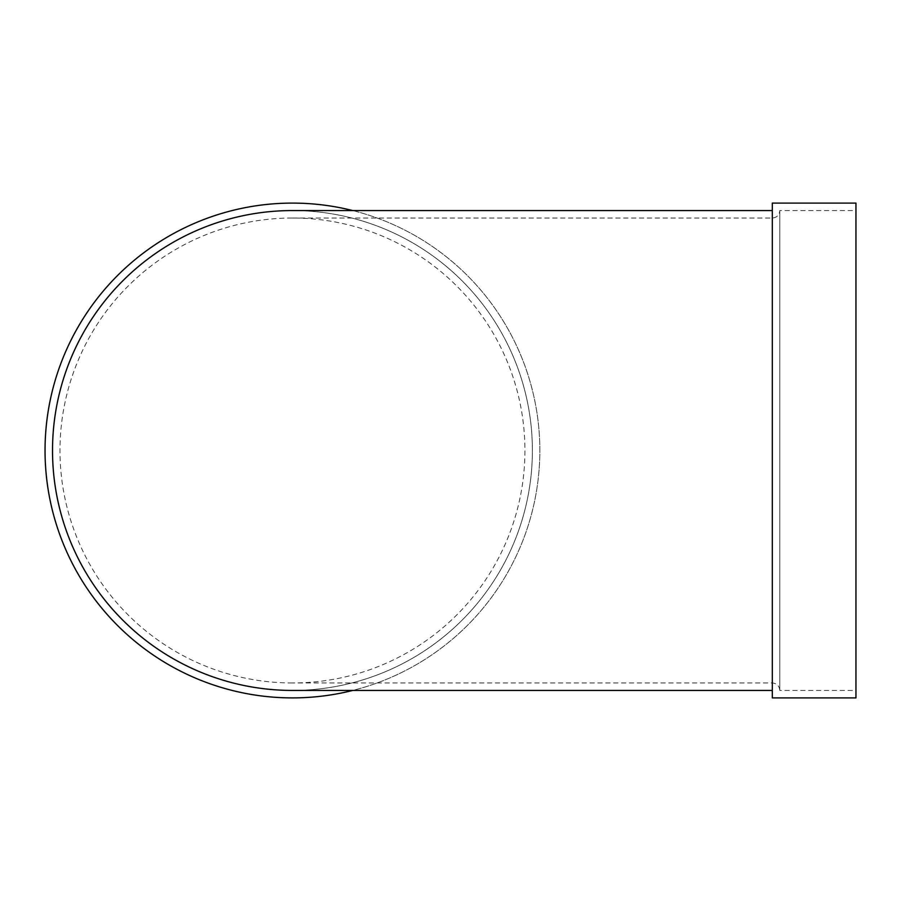 <?xml version="1.0" encoding="UTF-8"?>
<svg xmlns="http://www.w3.org/2000/svg" width="901" height="901" viewBox="0 0 901 901"><rect width="100%" height="100%" fill="white"/><g stroke="black" fill="none" stroke-linecap="round" stroke-linejoin="round"><path stroke-width="0.68" stroke-dasharray="4.5 3.38" d="M292.453 682.969A232.469 232.469 0 0 1 59.984 450.5A232.469 232.469 0 0 1 292.453 218.031A232.469 232.469 0 0 1 524.923 450.5A232.469 232.469 0 0 1 292.453 682.969L772.315 682.969C776.853 683.408 779.342 685.898 779.782 690.436L779.782 210.564L779.782 690.436L855.95 690.436L855.95 210.564L855.95 690.436M772.315 203.097L772.315 697.903M772.315 450.5L772.315 210.564L772.315 450.5M292.453 690.436A239.936 239.936 0 0 0 532.378 450.5A239.936 239.936 0 0 0 292.453 210.564A239.936 239.936 0 0 1 500.235 570.468A239.936 239.936 0 0 1 84.66 570.468A239.936 239.936 0 0 1 292.453 210.564A239.936 239.936 0 0 1 500.235 570.468A239.936 239.936 0 0 1 84.66 570.468A239.936 239.936 0 0 1 292.453 210.564M352.764 210.564A247.403 247.403 0 0 1 352.764 690.436M292.453 203.097A247.403 247.403 0 0 1 506.7 574.196A247.403 247.403 0 0 1 78.196 574.196A247.403 247.403 0 0 1 292.453 203.097M855.95 203.097L855.95 697.903M292.453 218.031L772.315 218.031C776.853 217.591 779.342 215.102 779.782 210.564L855.95 210.564"/><path stroke-width="1.35" d="M772.315 697.903L772.315 203.097L855.95 203.097L855.95 697.903L772.315 697.903M772.315 210.564L292.453 210.564A239.936 239.936 0 0 0 52.517 450.5A239.936 239.936 0 0 0 292.453 690.436L772.315 690.436M352.764 690.436A247.403 247.403 0 0 1 46.92 480.886A247.403 247.403 0 0 1 352.764 210.564"/></g></svg>
